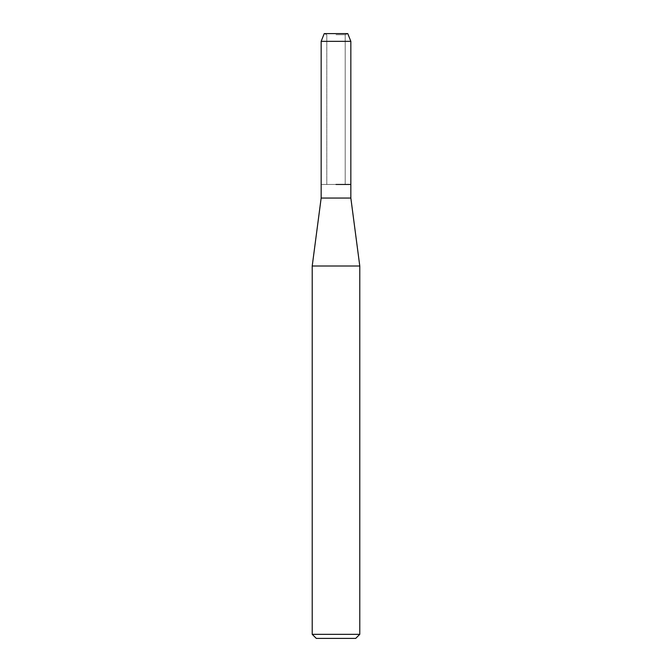 <?xml version="1.0" encoding="UTF-8"?>
<svg xmlns="http://www.w3.org/2000/svg" width="672" height="672" viewBox="0 0 672 672"><rect width="100%" height="100%" fill="white"/><g stroke="black" fill="none" stroke-linecap="round" stroke-linejoin="round"><path stroke-width="0.5" stroke-dasharray="3.36 2.52" d="M336 34.734L345.206 34.734L336 34.734M347.76 33.6L324.24 33.6L347.76 33.6L345.206 34.734L345.206 184.464L321.157 184.464L345.206 184.464L345.206 34.734L347.76 33.6M350.843 198.055L321.157 198.055M350.843 184.464L336 184.464L350.843 184.464M359.78 266.003L312.22 266.003M359.78 634.326L312.22 634.326M355.706 638.4L316.294 638.4M350.843 41.345L321.157 41.345M326.794 34.734L326.794 184.464L326.794 34.734L324.24 33.6L326.794 34.734"/><path stroke-width="1.01" d="M347.76 33.6L324.24 33.6L347.76 33.6L350.843 41.345L350.843 198.055L359.78 266.003L359.78 634.326L312.22 634.326L316.294 638.4L355.706 638.4L359.78 634.326M324.24 33.6L321.157 41.345L321.157 198.055L350.843 198.055M336 184.464L350.843 184.464L336 184.464M321.157 198.055L312.22 266.003L359.78 266.003M321.157 41.345L350.843 41.345M312.22 266.003L312.22 634.326"/></g></svg>
